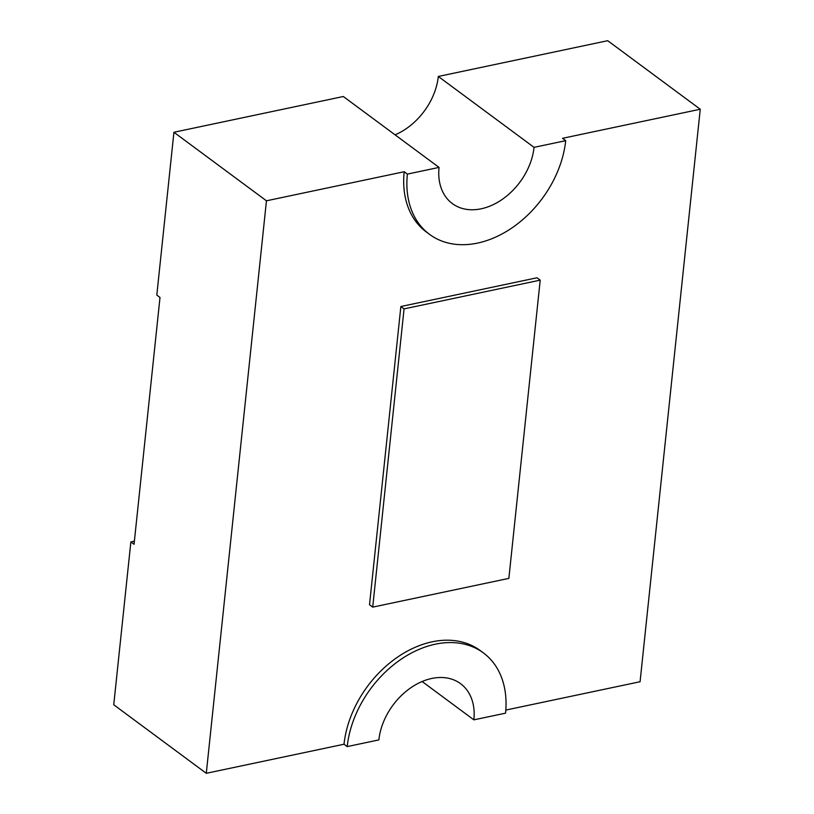 <?xml version="1.0" encoding="UTF-8"?>
<svg xmlns="http://www.w3.org/2000/svg" width="814" height="814" viewBox="0 0 814 814"><rect width="100%" height="100%" fill="white"/><g stroke="black" fill="none" stroke-linecap="round" stroke-linejoin="round"><path stroke-width="1.22" d="M422.12 681.521L473.87 719.851L505.535 713.166A95.787 69.251 126.5 0 0 483.384 652.899L480.189 650.539A95.787 69.251 126.5 0 0 432.193 641.808A95.787 69.251 126.5 0 0 344.027 744.23L206.288 773.3L266.453 200.804L404.192 171.734A95.787 69.251 126.5 0 0 426.343 232L429.538 234.361A95.787 69.251 126.5 0 0 512.362 227.635A95.787 69.251 126.5 0 0 565.699 140.669L562.515 138.309L700.254 109.239L640.079 681.735L505.809 710.073M483.384 652.899A95.787 69.251 126.5 0 0 435.378 644.179A95.787 69.251 126.5 0 0 347.212 746.591L344.027 744.23M473.87 719.851A57.479 41.555 126.5 0 0 460.582 683.689A57.479 41.555 126.5 0 0 431.776 678.459A57.479 41.555 126.5 0 0 378.876 739.906L347.212 746.591M400.864 306.512L369.515 604.761L372.71 607.122L508.862 578.388L540.211 280.138L404.059 308.882L400.864 306.512L537.016 277.778L540.211 280.138M404.192 171.734L407.387 174.094L439.051 167.409A57.479 41.555 126.5 0 0 452.34 203.571A57.479 41.555 126.5 0 0 502.035 199.532A57.479 41.555 126.5 0 0 534.045 147.354L565.699 140.669M206.288 773.3L113.746 704.761L130.861 541.931L134.056 544.291L160.002 297.466L156.807 295.106L173.921 132.265L343.325 96.51L439.051 167.409M173.921 132.265L266.453 200.804M395.075 134.839A57.479 41.555 126.5 0 0 438.319 76.455L607.712 40.7L700.254 109.239M438.319 76.455L534.045 147.354M407.387 174.094A95.787 69.251 126.5 0 0 429.538 234.361M134.381 541.188L130.861 541.931M404.059 308.882L372.71 607.122"/></g></svg>
